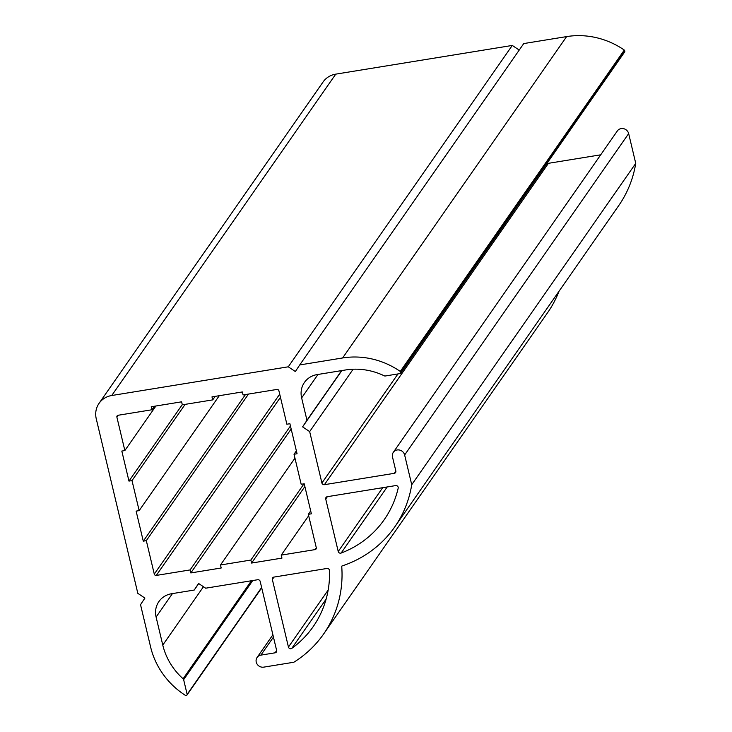 <?xml version="1.0" encoding="UTF-8"?>
<svg xmlns="http://www.w3.org/2000/svg" width="732" height="732" viewBox="0 0 732 732"><rect width="100%" height="100%" fill="white"/><g stroke="black" fill="none" stroke-linecap="round" stroke-linejoin="round"><path stroke-width="1.1" d="M260.885 655.122A6.387 5.938 -145.1 0 0 257.216 664.29A6.387 5.938 -145.1 0 0 263.749 667.136L293.843 662.24A117.056 108.839 -145.1 0 0 323.635 633.985A117.056 108.839 -145.1 0 0 341.734 566.449A0.531 0.494 34.9 0 1 342.054 565.964A117.056 108.839 -145.1 0 0 394.694 526.994A117.056 108.839 -145.1 0 0 411.732 484.73L404.64 454.984A6.387 5.938 -145.1 0 0 393.331 452.321A6.387 5.938 -145.1 0 0 392.489 456.96L395.838 470.996A2.132 1.976 34.9 0 1 394.292 473.329L324.413 484.685A2.132 1.976 34.9 0 1 321.915 483.019L309.663 431.596L302.591 426.866L306.964 420.269L301.639 397.906A21.283 19.791 34.9 0 1 304.43 382.443A21.283 19.791 34.9 0 1 317.121 374.592L345.477 369.98A63.849 59.365 34.9 0 1 384.291 375.827A1.702 1.583 -145.1 0 0 385.325 375.983L400.184 373.567A0.851 0.796 -145.1 0 0 400.797 372.634L400.642 371.957A0.851 0.796 -145.1 0 0 400.276 371.435A76.622 71.242 -145.1 0 0 342.613 357.966L299.736 364.939L295.353 371.536L288.28 366.805L111.74 395.509A21.283 19.791 -145.1 0 0 99.049 403.359A21.283 19.791 -145.1 0 0 96.258 418.823L137.826 593.341L144.909 598.071L140.526 604.669L150.627 647.051A76.622 71.242 -145.1 0 0 185.214 695.263A0.851 0.796 -145.1 0 0 185.837 695.4L186.523 695.29A0.851 0.796 -145.1 0 0 187.136 694.357L183.641 679.671A1.702 1.583 -145.1 0 0 183.101 678.774A63.849 59.365 34.9 0 1 162.779 645.084L156.099 617.049A21.283 19.791 34.9 0 1 158.89 601.585A21.283 19.791 34.9 0 1 171.581 593.734L194.209 590.056L198.592 583.468L205.665 588.199L257.682 579.735A2.132 1.976 34.9 0 1 260.18 581.409L276.641 650.483A2.132 1.976 34.9 0 1 275.086 652.816L260.885 655.122L273.448 637.105M323.635 633.985L547.655 312.619A117.056 108.839 -145.1 0 0 559.028 291.235M394.694 526.994L618.705 205.628A117.056 108.839 -145.1 0 0 635.742 163.364L411.732 484.73M635.742 163.364L628.66 133.608A6.387 5.938 -145.1 0 0 617.341 130.946L393.331 452.321M600.707 154.818L548.433 163.318A2.132 1.976 34.9 0 1 547.152 163.135M353.144 369.221L309.663 431.596M341.826 370.575L302.591 426.866M341.579 370.612L306.964 420.269M400.688 373.247L624.707 51.881A0.851 0.796 -145.1 0 0 624.817 51.258L624.652 50.581A0.851 0.796 -145.1 0 0 624.295 50.069A76.622 71.242 -145.1 0 0 566.623 36.6L523.746 43.572L299.736 364.939M519.226 50.069L512.29 45.439L288.28 366.805M512.29 45.439L335.75 74.142A21.283 19.791 -145.1 0 0 323.059 81.993L99.049 403.359M198.738 583.56L194.209 590.056M398.19 488.153A104.292 96.963 34.9 0 1 384.218 519.693A104.292 96.963 34.9 0 1 341.121 553.063A2.132 1.976 34.9 0 1 338.23 551.489L325.731 499.032A2.132 1.976 34.9 0 1 327.277 496.699L395.683 485.581A2.132 1.976 34.9 0 1 398.19 488.153M308.675 515.749L281.234 555.112L281.957 558.113L251.579 563.054L250.856 560.053L220.478 564.994L221.201 567.995L190.823 572.936L190.1 569.926L156.282 575.425A1.702 1.583 34.9 0 1 154.278 574.089L146.318 540.655L143.28 541.149L136.125 511.119L139.162 510.625L132.007 480.595L128.969 481.089L121.814 451.058L124.852 450.564L116.891 417.13A1.702 1.583 34.9 0 1 118.126 415.264L151.945 409.764L151.231 406.763L181.609 401.822L182.323 404.823L212.701 399.892L211.987 396.881L242.365 391.949L243.079 394.951L276.906 389.451A1.702 1.583 34.9 0 1 278.901 390.787L286.871 424.221L289.909 423.727L297.064 453.758L294.026 454.252L301.181 484.282L304.219 483.788L311.375 513.818L308.337 514.312L316.297 547.746A1.702 1.583 34.9 0 1 315.062 549.613L281.234 555.112M304.878 486.579L251.579 563.054M304 483.825L250.856 560.053M294.95 458.159L220.478 564.994M291.162 428.989L190.823 572.936M290.448 425.978L190.1 569.926M248.496 394.072L146.318 540.655M245.458 394.566L143.28 541.149M219.271 395.701L139.162 510.625M185.141 404.366L132.007 480.595M182.277 404.622L128.969 481.089M155.916 406.004L124.852 450.564M154.397 406.251L151.945 409.764M215.153 396.369L212.701 399.892M296.378 450.875L294.026 454.252M310.688 510.936L308.337 514.312M288.445 647.061L272.331 579.433A2.132 1.976 34.9 0 1 273.878 577.1L326.948 568.471A2.132 1.976 34.9 0 1 329.501 570.548A104.292 96.963 34.9 0 1 313.159 626.683A104.292 96.963 34.9 0 1 291.775 648.387A2.132 1.976 34.9 0 1 288.445 647.061L328.165 590.074M342.073 565.955L341.734 566.449M628.66 133.608L404.64 454.984M395.856 471.079L394.292 473.329M548.433 163.318L324.413 484.685M397.961 373.924L321.915 483.019M317.99 374.455L301.639 397.906M624.817 51.258L400.797 372.634M624.652 50.581L400.642 371.957M624.295 50.069L400.276 371.435M566.623 36.6L342.613 357.966M335.75 74.142L111.74 395.509M261.626 587.494L187.136 694.357M252.741 580.54L183.641 679.671M251.424 580.76L183.101 678.774M203.459 586.725L162.779 645.084M172.45 593.597L156.099 617.049M276.659 650.565L275.086 652.816M387.191 486.963L341.121 553.063M382.699 487.686L338.23 551.489M327.36 496.689L325.731 499.032M316.315 547.811L315.062 549.613M280.457 397.293L156.282 575.425M279.706 394.155L154.278 574.089M118.2 415.254L116.891 417.13M273.969 577.091L272.331 579.433M326.133 599.115L291.775 648.387M272.899 634.79L257.078 657.482M261.708 587.833L187.026 694.97"/></g></svg>

